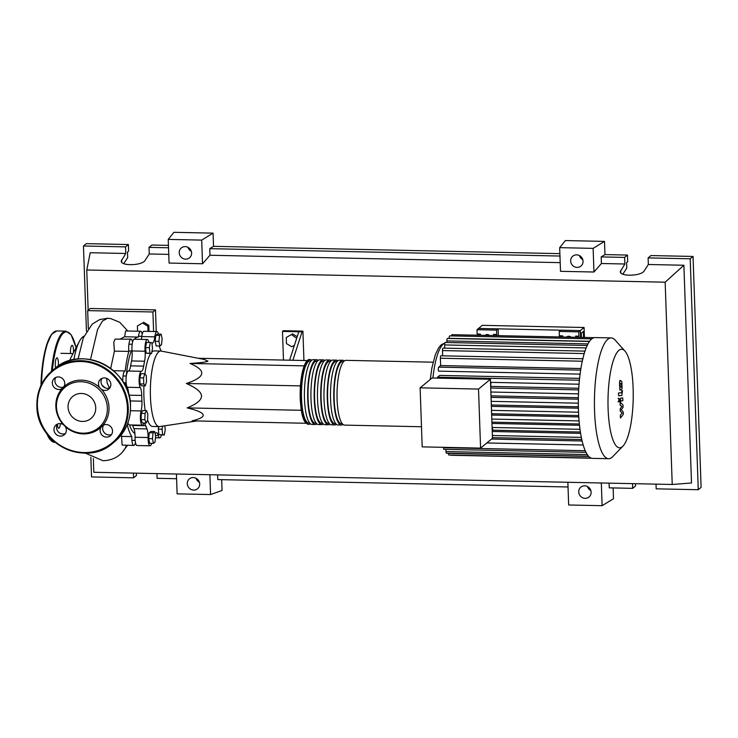 <?xml version="1.0" encoding="UTF-8"?>
<svg xmlns="http://www.w3.org/2000/svg" width="738" height="738" viewBox="0 0 738 738"><rect width="100%" height="100%" fill="white"/><g stroke="black" fill="none" stroke-linecap="round" stroke-linejoin="round"><path stroke-width="1.11" d="M581.433 337.404L581.286 333.179L583.343 331.491L583.555 337.441M584.081 327.488L482.311 325.338L478.547 328.447L580.317 330.587L580.557 337.386L580.317 330.587L584.081 327.488L584.431 337.46M131.327 350.974A45.452 11.605 91.2 0 0 126.263 376.039M125.792 382.782A45.452 11.605 91.2 0 0 125.635 386.546M129.593 424.94A45.452 11.605 91.2 0 0 134.916 433.464M300.55 384.24L300.246 385.882L186.327 383.483C205.561 377.183 206.788 370.513 190.026 363.456C200.93 362.764 206.898 361.998 207.959 361.15L204.011 359.397L161.244 351.085A37.795 9.649 91.2 0 0 160.829 351.039A37.795 9.649 91.2 0 0 158.735 351.869A37.795 9.649 91.2 0 0 150.358 392.699A37.795 9.649 91.2 0 0 159.233 426.61A37.795 9.649 91.2 0 0 159.657 426.582L196.898 420.964M159.233 426.61L152.711 426.472A37.795 9.649 -88.8 0 1 147.582 420.273M145.211 410.605A37.795 9.649 -88.8 0 1 143.938 385.882M144.925 373.852A37.795 9.649 -88.8 0 1 150.653 353.548M151.807 352.109A37.795 9.649 -88.8 0 1 152.213 351.74A37.795 9.649 -88.8 0 1 154.297 350.901L160.829 351.039M294.434 345.246L291.778 346.777L286.455 343.622L286.243 337.524L291.353 334.582L296.694 338.244M291.353 334.582L286.243 337.524M292.34 333.77L297.211 336.648M292.866 360.264L302.054 331.823L282.488 331.408L283.484 360.07M302.054 331.823L302.912 331.113L283.337 330.698L282.488 331.408M302.912 331.113L303.936 360.495M298.798 331.749L289.6 360.199M307.515 360.578L198.227 358.271M304.324 365.55L303.696 367.247M303.955 365.854L190.026 363.456M305.956 423.261L192.037 420.854C208.411 416.915 206.797 412.597 187.175 407.893C196.843 403.926 201.622 399.959 201.511 395.992C201.345 392.035 196.28 387.856 186.327 383.483M301.039 408.557L301.095 410.291L187.175 407.893M300.246 385.882L300.311 387.699M301.095 410.291L301.473 411.287M150.303 342.469L151.89 342.783L152.498 348.336L151.53 353.567L149.952 353.244L149.334 347.699L150.303 342.469L146.521 342.386L145.552 347.616L149.334 347.699M149.952 353.244L146.17 353.17L151.53 353.567M146.17 353.17L145.552 347.616M143.559 377.893L144.823 373.714L146.299 375.633L146.511 381.731L145.248 385.909L143.772 383.991L143.559 377.893L139.777 377.819L141.041 373.64L144.823 373.714M143.772 383.991L139.989 383.908L141.465 385.826L145.248 385.909M139.989 383.908L139.777 377.819M144.86 419.691L145.063 413.464L146.53 410.632L147.803 414.018L147.6 420.245L146.124 423.077L144.86 419.691L141.069 419.608L141.281 413.391L145.063 413.464M141.281 413.391L142.748 410.549L146.53 410.632M141.069 419.608L142.342 423.003L146.124 423.077M153.439 443.372L152.462 438.741L153.07 432.819L154.648 431.509L155.626 436.14L155.017 442.071L153.439 443.372L149.648 443.289L148.679 438.667L152.462 438.741M148.679 438.667L149.279 432.736L153.07 432.819M149.279 432.736L150.866 431.435L154.648 431.509M162.692 434.747L158.901 434.664L164.27 435.06L162.692 434.747L162.074 429.193L162.637 426.13M158.901 434.664L158.292 429.119L162.074 429.193M158.292 429.119L158.753 426.601M164.795 425.808L165.238 429.83L164.27 435.06M161.142 334.157L162.111 338.788L161.511 344.711L159.925 346.021L158.947 341.39L159.556 335.458L161.142 334.157L157.36 334.074L155.773 335.384L159.556 335.458M158.947 341.39L155.164 341.316L156.142 345.938L159.925 346.021M155.164 341.316L155.773 335.384M151.659 443.335A8.432 2.149 -88.8 0 1 150.082 445.798A8.432 2.149 -88.8 0 1 148.098 437.533A10.12 2.583 91.2 0 0 146.954 428.916A46.125 11.771 -88.8 0 1 145.755 425.725A10.12 2.583 91.2 0 0 144.27 423.732A10.12 2.583 91.2 0 0 143.237 424.534A8.432 2.149 -88.8 0 1 142.369 425.208A8.432 2.149 -88.8 0 1 140.497 420.06A8.432 2.149 -88.8 0 1 141.106 410.937A10.12 2.583 91.2 0 0 141.927 401.186A46.125 11.771 -88.8 0 1 141.724 395.448A10.12 2.583 91.2 0 0 140.294 387.551A8.432 2.149 -88.8 0 1 139.168 378.207A8.432 2.149 -88.8 0 1 141.373 371.297A10.12 2.583 91.2 0 0 143.679 366.131A46.125 11.771 -88.8 0 1 144.583 361.214A10.12 2.583 91.2 0 0 145.091 351.233A8.432 2.149 -88.8 0 1 147.314 339.498A8.432 2.149 -88.8 0 1 148.744 341.851A10.12 2.583 91.2 0 0 148.901 342.432M151.973 343.548A46.125 11.771 -88.8 0 1 152.674 343.069A10.12 2.583 91.2 0 0 154.814 336.851A8.432 2.149 -88.8 0 1 156.926 331.574A8.432 2.149 -88.8 0 1 158.402 334.102M154.814 336.851L141.77 336.574A10.12 2.583 -88.8 0 1 141.281 339.379M143.679 366.131L130.626 365.854A10.12 2.583 -88.8 0 1 128.329 371.02L141.373 371.297M130.626 365.854A46.125 11.771 -88.8 0 1 131.539 360.937L144.583 361.214M145.091 351.233L132.037 350.956A10.12 2.583 -88.8 0 1 131.539 360.937M140.294 387.551L127.24 387.275A10.12 2.583 -88.8 0 1 128.652 394.396M146.954 428.916L133.901 428.64A10.12 2.583 -88.8 0 1 135.054 437.256L148.098 437.533M133.901 428.64A46.125 11.771 -88.8 0 1 132.711 425.448L145.755 425.725M161.382 435.005A8.432 2.149 -88.8 0 1 159.694 437.865A8.432 2.149 -88.8 0 1 158.264 435.521A10.12 2.583 91.2 0 0 156.539 432.699A10.12 2.583 91.2 0 0 155.819 433.077A46.125 11.771 -88.8 0 1 155.118 433.75M159.362 346.011A10.12 2.583 91.2 0 0 160.054 348.456A46.125 11.771 -88.8 0 1 161.05 351.057M150.082 445.798L137.028 445.521A8.432 2.149 -88.8 0 1 135.054 437.256M142.369 425.208L129.316 424.931A8.432 2.149 -88.8 0 1 127.942 422.782M127.24 387.275A8.432 2.149 -88.8 0 1 126.115 377.93A8.432 2.149 -88.8 0 1 128.329 371.02M132.037 350.956A8.432 2.149 -88.8 0 1 134.27 339.222L147.314 339.498M141.77 336.574A8.432 2.149 -88.8 0 1 143.882 331.297L156.926 331.574M310.384 423.76A32.398 8.266 -88.8 0 1 308.742 424.359A32.398 8.266 -88.8 0 1 301.205 398.751A32.398 8.266 -88.8 0 1 310.108 359.591A32.398 8.266 -88.8 0 1 311.722 360.255M433.105 362.183L345.993 360.347A32.398 8.266 91.2 0 0 337.091 399.507A32.398 8.266 91.2 0 0 344.628 425.116L421.481 426.739M309.674 423.031L308.77 423.012A31.042 7.924 -88.8 0 1 301.547 398.465A31.042 7.924 -88.8 0 1 310.08 360.937L310.984 360.956M343.004 424.442A32.398 8.266 -88.8 0 1 341.362 425.051A32.398 8.266 -88.8 0 1 333.825 399.442A32.398 8.266 -88.8 0 1 342.727 360.273A32.398 8.266 -88.8 0 1 344.342 360.947M342.727 360.273L339.471 360.209A32.398 8.266 91.2 0 0 330.559 399.369A32.398 8.266 91.2 0 0 338.096 424.977L341.362 425.051M336.482 424.313A32.398 8.266 -88.8 0 1 334.84 424.913A32.398 8.266 -88.8 0 1 327.303 399.304A32.398 8.266 -88.8 0 1 336.205 360.135A32.398 8.266 -88.8 0 1 337.82 360.808M336.205 360.135L332.939 360.07A32.398 8.266 91.2 0 0 324.037 399.23A32.398 8.266 91.2 0 0 331.574 424.839L334.84 424.913M329.96 424.175A32.398 8.266 -88.8 0 1 328.318 424.774A32.398 8.266 -88.8 0 1 320.781 399.166A32.398 8.266 -88.8 0 1 329.683 359.996A32.398 8.266 -88.8 0 1 331.297 360.67M329.683 359.996L326.417 359.932A32.398 8.266 91.2 0 0 317.515 399.092A32.398 8.266 91.2 0 0 325.052 424.701L328.318 424.774M323.438 424.036A32.398 8.266 -88.8 0 1 321.786 424.636A32.398 8.266 -88.8 0 1 314.25 399.027A32.398 8.266 -88.8 0 1 323.161 359.858A32.398 8.266 -88.8 0 1 324.775 360.531M323.161 359.858L319.895 359.793A32.398 8.266 91.2 0 0 310.993 398.954A32.398 8.266 91.2 0 0 318.53 424.571L321.786 424.636M316.906 423.898A32.398 8.266 -88.8 0 1 315.264 424.498A32.398 8.266 -88.8 0 1 307.728 398.889A32.398 8.266 -88.8 0 1 316.63 359.72A32.398 8.266 -88.8 0 1 318.253 360.393M316.63 359.72L313.373 359.655A32.398 8.266 91.2 0 0 304.471 398.815A32.398 8.266 91.2 0 0 312.008 424.433L315.264 424.498M316.196 423.169L315.292 423.151A31.042 7.924 -88.8 0 1 308.069 398.603A31.042 7.924 -88.8 0 1 316.602 361.076L317.506 361.094M322.718 423.308L321.823 423.289A31.042 7.924 -88.8 0 1 314.6 398.741A31.042 7.924 -88.8 0 1 323.124 361.214L324.028 361.233M329.24 423.446L328.345 423.428A31.042 7.924 -88.8 0 1 321.122 398.88A31.042 7.924 -88.8 0 1 329.655 361.352L330.55 361.371M335.772 423.584L334.868 423.566A31.042 7.924 -88.8 0 1 327.644 399.018A31.042 7.924 -88.8 0 1 336.177 361.482L337.072 361.509M342.294 423.723L341.39 423.695A31.042 7.924 -88.8 0 1 334.166 399.157A31.042 7.924 -88.8 0 1 342.7 361.62L343.604 361.638M633.13 388.225A49.298 12.583 91.2 0 0 624.938 351.067A49.298 12.583 91.2 0 0 608.103 408.852A49.298 12.583 91.2 0 0 622.937 446.149A49.298 12.583 91.2 0 0 633.13 388.225M624.938 351.067L615.178 340.144A60.405 15.415 91.2 0 0 611.156 337.921A60.405 15.415 91.2 0 0 594.56 410.946A60.405 15.415 91.2 0 0 608.61 458.695A60.405 15.415 91.2 0 0 612.725 456.647L622.937 446.149M611.156 337.921L595.059 337.58A60.405 15.415 91.2 0 0 594.127 337.672A60.405 15.415 91.2 0 0 591.728 338.917A60.405 15.415 91.2 0 0 589.367 341.593A60.405 15.415 91.2 0 0 587.07 345.753A60.405 15.415 91.2 0 0 584.828 351.592A60.405 15.415 91.2 0 0 582.651 359.517A60.405 15.415 91.2 0 0 580.492 371.214A60.405 15.415 91.2 0 0 579.265 381.657A60.405 15.415 91.2 0 0 578.574 391.657A60.405 15.415 91.2 0 0 578.324 401.287A60.405 15.415 91.2 0 0 578.463 410.605A60.405 15.415 91.2 0 0 578.97 419.618A60.405 15.415 91.2 0 0 579.856 428.317A60.405 15.415 91.2 0 0 581.184 436.647A60.405 15.415 91.2 0 0 583.048 444.534A60.405 15.415 91.2 0 0 585.889 452.108A60.405 15.415 91.2 0 0 588.472 456.112A60.405 15.415 91.2 0 0 590.99 458.03A60.405 15.415 91.2 0 0 592.513 458.363L608.61 458.695M579.404 380.218L437.542 377.229L439.747 375.411L579.588 378.363M478.519 389.055L480.576 448.114L492.477 438.298L490.419 379.249L432.025 378.013L420.125 387.828L478.519 389.055L490.419 379.249M480.576 448.114L422.191 446.877L420.125 387.828M492.32 427.468A51.964 13.266 91.2 0 0 492.836 430.171L492.209 430.688M490.991 382.358A51.964 13.266 91.2 0 0 490.669 386.389L578.758 388.253M491.001 395.863L578.371 397.708M491.314 404.978L578.361 406.813M491.619 413.732L578.693 415.577M491.914 422.145L579.358 423.99M492.836 430.171L580.382 432.016M492.458 437.652L581.784 439.534M578.952 337.349A13.496 3.441 91.2 0 0 578.924 336.177L575.668 336.113A13.496 3.441 -88.8 0 1 575.695 337.275M562.642 337.008A13.496 3.441 91.2 0 0 562.614 335.836L559.358 335.762A13.496 3.441 -88.8 0 1 559.386 336.934M559.358 335.762L559.201 331.445L578.776 331.86L578.924 336.177M562.614 335.836L562.66 337.008M566.646 337.091A3.376 3.183 50.5 0 1 571.064 337.183M496.757 335.615A13.496 3.441 91.2 0 0 496.729 334.443L493.464 334.379A13.496 3.441 -88.8 0 1 493.491 335.55M480.42 334.102L480.456 335.273A13.496 3.441 91.2 0 0 480.42 334.102L477.154 334.037A13.496 3.441 -88.8 0 1 477.182 335.2M477.154 334.037L477.006 329.711L496.573 330.126L496.729 334.443M485.097 335.366A3.376 3.183 50.5 0 1 489.515 335.458M446.924 342.524L446.868 340.91A2.02 0.517 -88.8 0 1 447.422 338.465L589.561 341.463M580.907 368.53L440.632 365.568L440.374 358.234A2.02 0.517 -88.8 0 1 440.927 355.79L583.075 358.788M444.756 348.161L444.645 344.932A2.02 0.517 -88.8 0 1 445.199 342.487L587.337 345.485M442.652 355.827L442.477 350.578A2.02 0.517 -88.8 0 1 443.031 348.124L585.169 351.122M449.147 338.502L449.138 338.327A2.02 0.517 91.2 0 1 449.7 335.873L591.784 338.871M440.632 365.568L438.732 367.137A2.02 0.517 91.2 0 0 438.28 369.323A2.02 0.517 91.2 0 0 438.75 371.14A2.02 0.517 91.2 0 0 438.87 371.094M451.066 455.088A2.02 0.517 91.2 0 0 451.278 455.272L591.599 458.233M443.483 447.329L443.501 447.726A2.02 0.517 91.2 0 0 443.972 449.322L585.99 452.32M448.427 453.233L448.427 453.446A2.02 0.517 91.2 0 0 448.898 455.042L591.018 458.04M445.918 449.368L446.001 451.591A2.02 0.517 91.2 0 0 446.472 453.197L588.546 456.185M594.145 337.672L452.016 334.674A2.02 0.517 91.2 0 0 451.518 335.91M437.542 377.229A2.02 0.517 91.2 0 0 437.191 378.124M486.121 334.738A3.376 3.183 -129.5 0 0 485.825 335.384M477.006 329.711L478.547 328.447L498.113 328.853L498.353 335.652M498.113 328.853L496.573 330.126M567.67 336.454A3.376 3.183 -129.5 0 0 567.374 337.1M559.201 331.445L560.742 330.181L580.317 330.587L578.776 331.86M620.04 384.064L620.132 386.647L620.87 387.229L621.571 386.537L621.479 383.954L620.732 383.363L620.04 384.064M621.479 383.954L620.732 383.363M620.132 386.647L620.87 387.229M619.772 388.834L620.972 390.005L622.079 388.668L621.839 381.767L620.64 380.587L619.533 381.933L619.772 388.834M619.736 389.987L620.972 390.005M619.671 380.559L620.64 380.587M618.592 395.762L621.802 395.531L622.475 390.633L621.857 390.679L621.654 392.754L618.499 392.985L618.592 395.762M619.569 399.756L619.071 398.428L618.693 400.476L619.191 401.804L619.569 399.756M618.066 398.372L619.071 398.428M617.992 401.813L619.191 401.804M623.223 411.97L621.285 409.784L623.066 407.311L622.973 404.885L620.557 402.773L620.759 400.9L622.835 400.725L622.734 397.948L620.612 398.133L620.012 405.125L621.894 406.435L620.141 408.861L620.215 411.029L622.134 413.16L620.363 415.088L620.464 417.957L623.306 414.396L623.223 411.97M73.855 359.637A51.291 13.09 -88.8 0 1 79.326 341.5A51.291 13.09 -88.8 0 1 82.601 337.081A51.291 13.09 -88.8 0 1 83.984 336.224M79.326 341.5L71.254 356.943A33.745 8.616 91.2 0 0 69.713 360.651M137.572 331.168L137.388 325.938L142.508 323.004L147.831 326.159L148.015 331.39M142.508 323.004L137.388 325.938M143.495 322.183L148.827 325.347L147.831 326.159M148.827 325.347L149.039 331.408M109.003 388.17L109.049 387.099L110.303 387.118M135.46 442.56A8.432 2.149 -88.8 0 1 133.772 445.448A8.432 2.149 -88.8 0 1 131.807 436.592L121.558 436.37L120.995 435.282M131.807 436.592A51.291 13.09 -88.8 0 1 127.231 424.636M133.772 445.448L122.121 445.079L121.558 436.37M110.709 368.474L114.408 351.122L128.836 351.426A8.432 2.149 -88.8 0 1 131.004 339.157A8.432 2.149 -88.8 0 1 132.536 341.943A51.291 13.09 -88.8 0 1 132.692 341.666M122.812 381.518A8.432 2.149 -88.8 0 1 125.119 370.956A8.432 2.149 -88.8 0 1 125.22 370.965A51.291 13.09 -88.8 0 1 128.836 351.426M120.368 338.936L124.491 336.768L138.274 337.063A51.291 13.09 -88.8 0 1 138.44 337.072A8.432 2.149 -88.8 0 1 140.617 331.233A8.432 2.149 -88.8 0 1 142.185 334.194M134.399 339.231A51.291 13.09 -88.8 0 1 138.274 337.063M114.408 351.122L113.763 342.164L115.073 339.129L131.004 339.157M109.049 387.099L107.213 383.087L106.558 378.326M124.667 336.777L125.561 330.993L140.617 331.233M85.257 453.095L103.034 460.733C111.696 460.429 118.421 457.219 123.228 451.103A20.516 19.372 -129.5 0 0 126.438 445.3M88.302 328.465L87.684 310.615L152.923 311.989L153.605 331.5M152.923 311.989L155.487 309.877L90.248 308.493L87.684 310.615M155.487 309.877L156.244 331.565M70.488 353.52A6.07 1.55 -88.8 0 1 70.442 352.699A6.07 1.55 -88.8 0 1 72.112 345.356A6.07 1.55 -88.8 0 1 73.523 350.153A6.07 1.55 -88.8 0 1 73.468 352.699M55.599 367.921A6.07 1.55 -88.8 0 1 56.642 357.967A6.07 1.55 -88.8 0 1 56.974 357.838A6.07 1.55 -88.8 0 1 58.256 366.002M60.359 423.621A6.07 1.55 -88.8 0 1 58.754 428.298A6.07 1.55 -88.8 0 1 57.38 424.285M65.212 426.509A27.491 25.959 -129.5 0 0 101.014 427.265A6.411 6.052 -129.5 0 0 110.377 435.789A6.411 6.052 -129.5 0 0 102.693 425.54A27.491 25.959 -129.5 0 0 108.993 407.588A27.491 25.959 -129.5 0 0 101.429 389.332A6.411 6.052 -129.5 0 0 110.866 384.314A6.411 6.052 -129.5 0 0 100.589 379.24A6.411 6.052 -129.5 0 0 99.63 387.542A27.491 25.959 -129.5 0 0 63.828 386.786A6.411 6.052 -129.5 0 0 54.455 378.262A6.411 6.052 -129.5 0 0 62.149 388.502A27.491 25.959 -129.5 0 0 55.848 406.463A27.491 25.959 -129.5 0 0 63.413 424.719A6.411 6.052 -129.5 0 0 53.966 429.737A6.411 6.052 -129.5 0 0 64.243 434.811A6.411 6.052 -129.5 0 0 65.212 426.509L63.413 424.719M101.014 427.265L102.167 425.937M107.351 407.985A26.319 24.852 50.5 0 1 82.804 433.178A26.319 24.852 50.5 0 1 56.457 406.915A26.319 24.852 50.5 0 1 81.005 381.712A26.319 24.852 50.5 0 1 107.351 407.985M65.378 433.566A6.411 6.052 50.5 0 1 57.527 424.055M63.736 386.915A6.411 6.052 50.5 0 1 55.904 377.395M109.879 387.884A6.411 6.052 50.5 0 1 102.028 378.363M95.737 407.736A14.308 13.515 -129.5 0 0 87.407 394.941A14.308 13.515 -129.5 0 0 72.804 396.407A14.308 13.515 -129.5 0 0 68.071 407.155A14.308 13.515 -129.5 0 0 76.401 419.95A14.308 13.515 -129.5 0 0 91.005 418.483A14.308 13.515 -129.5 0 0 95.737 407.736M111.503 434.534A6.411 6.052 50.5 0 1 103.661 425.023M99.63 387.542L101.429 389.332M63.828 386.786L62.564 388.197M196.087 478.279A6.411 6.052 -129.5 0 0 199.417 482.32M199.684 483.944A6.411 6.052 50.5 0 1 191.022 489.423A6.411 6.052 50.5 0 1 189.408 478.87A6.411 6.052 50.5 0 1 199.684 483.944M587.522 486.536A6.411 6.052 -129.5 0 0 590.852 490.576M591.12 492.2A6.411 6.052 50.5 0 1 582.457 497.67A6.411 6.052 50.5 0 1 580.843 487.126A6.411 6.052 50.5 0 1 591.12 492.2M188.024 247.341A6.411 6.052 -129.5 0 0 191.354 251.39M191.622 253.014A6.411 6.052 50.5 0 1 182.959 258.484A6.411 6.052 50.5 0 1 181.345 247.931A6.411 6.052 50.5 0 1 191.622 253.014M579.459 255.597A6.411 6.052 -129.5 0 0 582.789 259.647M583.057 261.27A6.411 6.052 50.5 0 1 574.395 266.741A6.411 6.052 50.5 0 1 572.78 256.187A6.411 6.052 50.5 0 1 583.057 261.27M656.017 484.137L656.174 488.833L698.259 489.718L701.1 487.375L693.037 256.446L690.196 258.789L698.259 489.718M635.455 483.704L635.538 485.991L632.687 488.344L632.531 483.639M693.037 256.446L650.953 255.56L648.112 257.903L648.342 264.499L644.182 270.911C641.414 276.141 619.865 276.796 620.317 271.639L624.855 264.001L624.625 257.405L627.466 255.062L627.697 261.658L626.571 262.59L626.765 268.125L622.844 274.167M632.687 488.344L609.237 487.846L609.071 483.141M168.448 245.385L151.88 245.034L149.03 247.378L149.261 253.973L145.1 260.385C142.333 265.615 120.783 266.27 121.235 261.114L125.774 253.475L125.543 246.879L128.394 244.536L128.624 251.132L127.489 252.064L127.683 257.608L123.763 263.641M213.07 233.134L201.695 240.108L168.236 239.398L173.919 232.313L213.07 233.134L213.531 246.335L559.884 253.641M604.505 241.391L593.131 248.365L559.672 247.654L565.354 240.57L604.505 241.391L604.966 254.592L627.466 255.062M613.112 487.929L613.49 498.722L602.116 505.687L568.657 504.986L567.863 482.274M221.677 479.672L222.055 490.466L210.579 494.561L177.12 493.851L176.428 474.017M648.112 257.903L690.196 258.789M604.966 254.592L601.175 256.916L624.625 257.405M601.175 256.916L601.405 263.512L624.855 264.001M648.342 264.499L683.895 265.246L691.506 482.984L672.226 484.479L93.827 472.274L93.348 458.556M156.936 473.611L157.102 478.307L176.594 478.722M136.373 473.178L136.456 475.475L133.615 477.818L133.449 473.113M149.03 247.378L168.532 247.784M86.447 331.307L83.468 245.994L86.309 243.651L128.394 244.536M83.468 245.994L125.543 246.879M149.261 253.973L168.762 254.389M133.615 477.818L91.53 476.923L90.848 457.292M88.163 310.218L86.761 269.988L90.221 252.728L125.774 253.475M593.131 248.365L593.961 272.018L560.502 271.316L559.672 247.654M601.405 263.512L593.961 272.018M201.695 240.108L202.526 263.761L169.067 263.06L168.236 239.398M213.531 246.335L209.74 248.66L209.97 255.256L202.526 263.761M601.322 482.984L602.116 505.687M209.74 248.66L559.967 256.04M217.636 474.885L217.802 479.589L568.029 486.979M209.97 255.256L560.197 262.645M209.887 474.728L210.579 494.561M683.895 265.246L665.159 282.193L672.226 484.479M86.761 269.988L665.159 282.193M151.917 343.05L152.674 343.069M130.432 410.706L141.106 410.937M141.927 401.186L130.054 400.928M128.873 395.181L141.724 395.448M155.478 435.457L158.264 435.521M444.802 343.142A51.964 13.266 91.2 0 0 443.353 344.028A51.964 13.266 91.2 0 0 432.902 378.031M578.666 389.876L490.724 388.022M578.343 399.193L491.047 397.348M578.389 408.197L491.36 406.361M578.776 416.905L491.665 415.06M579.496 425.3L491.96 423.455M587.992 343.89L446.868 340.91M582.273 361.223L440.374 358.234M586.147 347.921L444.645 344.932M584.21 353.567L442.477 350.578M589.588 341.288L449.138 338.327M580.649 370.125L438.732 367.137M585.234 450.715L443.501 447.726M588.74 456.398L448.427 453.446M587.3 454.571L446.001 451.591M582.116 440.973L491.554 439.064M580.594 433.354L492.237 431.49M90.497 359.6L97.591 329.48L102.407 321.085L107.554 318.272L110.626 318.558L119.768 322.303L127.748 330.956M40.95 385.494L42.177 367.533L46.079 346.675L51.586 334.185L56.817 330.956L65.95 331.15A55.682 14.207 91.2 0 0 62.878 332.377A55.682 14.207 91.2 0 0 51.429 371.38M56.817 330.956A55.682 14.207 91.2 0 0 53.745 332.183A55.682 14.207 91.2 0 0 41.485 384.378M47.398 434.368A55.682 14.207 91.2 0 0 54.474 442.283L49.381 438.842L46.577 433.289M46.734 433.51A54.999 14.04 91.2 0 0 50.47 439.885M52.721 333.189A54.999 14.04 91.2 0 0 40.977 385.448M76.069 347.727A54.999 14.04 91.2 0 0 63.551 333.05A54.999 14.04 91.2 0 0 52.333 370.596M36.918 405.918A47.241 44.612 50.5 0 1 52.536 370.43A47.241 44.612 50.5 0 1 100.755 365.596A47.241 44.612 50.5 0 1 128.255 407.846A47.241 44.612 50.5 0 1 112.646 443.335A47.241 44.612 50.5 0 1 64.455 448.187A47.241 44.612 50.5 0 1 36.928 405.992M127.434 407.976A46.568 43.976 -129.5 0 0 80.829 361.5A46.568 43.976 -129.5 0 0 37.407 406.075A46.568 43.976 -129.5 0 0 84.012 452.551A46.568 43.976 -129.5 0 0 127.434 407.976M130.488 406.011A47.241 44.612 -129.5 0 0 102.988 363.76A47.241 44.612 -129.5 0 0 54.76 368.594C81.411 344.111 131.096 368.659 130.506 405.974C130.718 420.485 125.506 432.33 114.87 441.499A47.241 44.612 -129.5 0 0 130.488 406.011M620.778 272.783L620.695 270.422M121.696 262.258L121.613 259.896M126.161 382.791L123.569 382.736M132.047 350.993L128.781 350.919M141.797 336.316L138.541 336.251M132.185 344.249L128.929 344.176M126.299 376.039L123.043 375.974M135.165 440.42L131.908 440.346M155.46 437.782L159.694 437.865M310.108 359.591C304.785 358.022 299.628 375.402 300.2 398.52C301.381 417.763 304.25 423.677 308.742 424.359M430.263 379.47L431.85 368.179L435.282 354.803L438.621 347.829L441.315 344.729L444.839 342.995M578.481 393.88L490.862 392.026M578.324 403.188L491.185 401.352M578.518 412.201L491.499 410.365M491.803 419.073L579.072 420.909M492.098 427.459L579.994 429.313M486.822 442.966L583.186 444.996M492.384 435.494L581.323 437.376M580.096 374.12L438.75 371.14M579.044 384.212L490.521 382.349M113.486 370.707L125.119 370.956M122.287 452.191L127.545 445.318M78.071 359.037L83.302 337.893L92.213 324.111L99.685 319.582L107.554 318.272M60.913 353.317L73.016 353.576M105.193 387.856L102.038 385.181M54.474 442.283L55.212 442.302M76.106 347.663L71.069 334.637L65.95 331.15M54.76 368.594L52.536 370.43C41.9 379.6 36.688 391.444 36.9 405.955C36.319 443.28 85.995 467.818 112.646 443.335L114.87 441.499"/></g></svg>
